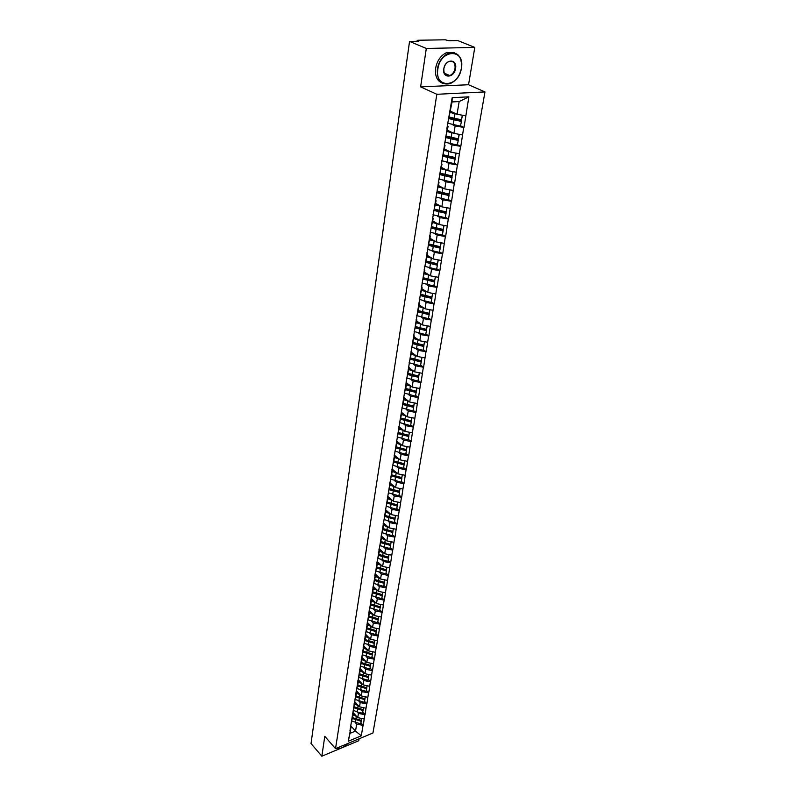 <?xml version="1.0" encoding="UTF-8"?>
<svg xmlns="http://www.w3.org/2000/svg" width="796" height="796" viewBox="0 0 796 796"><rect width="100%" height="100%" fill="white"/><g stroke="black" fill="none" stroke-linecap="round" stroke-linejoin="round"><path stroke-width="1.19" d="M474.794 47.412L426.298 48.466L420.626 86.864L468.545 84.744L474.794 47.412L457.809 40.586L448.994 40.735L445.213 39.8L417.92 40.248L417.194 40.447L418.786 41.253L409.552 41.412L311.037 743.534L321.853 756.2L358.747 740.738L359.066 738.807M468.545 84.744L484.963 91.918L372.946 733.007L335.534 748.648L436.825 94.286L484.963 91.918M450.566 111.251L457.063 114.286L459.163 101.56L468.884 96.823L452.158 97.689L446.874 128.654L448.108 126.445L447.292 126.057M468.884 96.823L464.008 127.45L460.625 125.838M452.307 124.594L455.143 125.957L464.008 127.45M463.72 127.469L460.814 146.364L457.481 144.713M449.282 143.519L452.029 144.872L460.814 146.364M460.536 146.384L457.68 164.981L454.387 163.289M446.307 162.135L448.964 163.498L457.68 164.981M457.401 165.001L454.596 183.299L451.332 181.568M443.372 180.453L445.949 181.816L454.596 183.299M454.317 183.329L451.561 201.328L448.337 199.567M440.477 198.483L442.974 199.856L451.561 201.328M451.282 201.358L448.566 219.079L445.382 217.288M437.621 216.243L440.049 217.616L448.566 219.079M448.287 219.119L445.621 236.561L442.476 234.73M434.805 233.716L437.173 235.109L445.621 236.561M445.352 236.601L442.715 253.775L439.611 251.914M432.019 250.929L434.337 252.322L442.715 253.775M442.447 253.815L439.86 270.72L436.785 268.829M429.283 267.884L431.551 269.277L439.86 270.72M439.591 270.769L437.054 287.416L434.009 285.495M426.586 284.58L428.795 285.983L437.054 287.416M436.785 287.465L434.278 303.863L431.263 301.913M423.92 301.017L426.089 302.43L434.278 303.863M434.009 303.913L431.551 320.072L428.566 318.092M421.303 317.226L423.422 318.639L431.551 320.072M431.283 320.111L428.865 336.031L425.91 334.022M418.716 333.186L420.795 334.609L428.865 336.031M428.596 336.081L426.208 351.762L423.293 349.733M416.159 348.917L418.199 350.34L426.208 351.762M425.95 351.812L423.601 367.264L420.706 365.205M413.641 364.419L415.651 365.852L423.601 367.264M423.343 367.314L421.024 382.538L418.159 380.458M411.164 379.702L413.134 381.135L421.024 382.538M420.766 382.597L418.487 397.602L415.651 395.493M408.716 394.756L410.656 396.199L418.487 397.602M418.228 397.662L415.99 412.447L413.184 410.318M406.308 409.602L408.209 411.054L415.99 412.447M415.731 412.507L413.522 427.084L410.736 424.935L411.353 421.313L410.756 424.895M403.93 424.238L405.801 425.691L413.522 427.084M413.263 427.144L411.084 441.511L408.338 439.342M401.582 438.676L403.423 440.128L411.084 441.511M410.835 441.581L408.686 455.75L405.96 453.561M399.264 452.904L401.075 454.367L408.686 455.75M408.438 455.81L406.328 469.779L403.622 467.57L404.209 464.108L403.632 467.55M396.975 466.944L398.766 468.406L406.328 469.779M406.079 469.849L403.99 483.62L401.313 481.401L401.89 477.988L401.323 481.381M394.726 480.784L396.488 482.257L403.99 483.62M403.741 483.689L401.691 497.271L399.045 495.032L399.602 491.669L399.045 495.022M392.498 494.435L394.239 495.918L401.691 497.271M401.443 497.341L399.423 510.743L396.796 508.485L397.353 505.171L396.796 508.475M390.309 507.908L392.02 509.39L399.423 510.743M399.174 510.813L397.184 524.027L394.587 521.758M388.14 521.201L389.831 522.683L397.184 524.027M396.945 524.106L394.975 537.141L392.398 534.852L392.935 531.638L392.398 534.852M386.01 534.305L387.672 535.798L394.975 537.141M394.736 537.21L392.796 550.076L390.239 547.767M383.901 547.25L385.543 548.733L392.796 550.076M392.557 550.155L390.647 562.842L388.11 560.523L388.627 557.399L388.11 560.533M381.821 560.016L383.443 561.508L390.647 562.842M390.408 562.921L388.528 575.438L386.01 573.1L386.528 570.026L386.01 573.12M379.762 572.613L381.364 574.115L388.528 575.438M388.289 575.518L386.428 587.876L383.931 585.528M377.732 585.05L379.314 586.553L386.428 587.876M386.189 587.955L384.359 600.144L381.891 597.786L382.388 594.801L381.881 597.806M375.732 597.328L377.294 598.831L384.359 600.144M384.12 600.234L382.319 612.263L379.871 609.885M373.752 609.447L375.304 610.95L382.319 612.263M382.08 612.343L380.309 624.223L377.871 621.835M371.802 621.417L373.334 622.92L380.309 624.223M380.07 624.313L378.319 636.034L375.901 633.636M369.871 633.228L371.384 634.74L378.319 636.034M378.08 636.123L376.349 647.695L373.961 645.287L374.428 642.462L373.951 645.327M367.971 644.889L369.463 646.402L376.349 647.695M376.12 647.785L374.409 659.217L372.04 656.79M366.09 656.411L367.563 657.924L374.409 659.217M374.18 659.297L372.498 670.59L370.14 668.152M364.24 667.784L365.692 669.297L372.498 670.59M372.259 670.68L370.598 681.824L368.269 679.376M362.399 679.018L363.842 680.54L370.598 681.824M370.369 681.903L368.737 692.908L366.419 690.46M360.588 690.122L362.021 691.634L368.737 692.908M368.508 692.998L366.886 703.873L364.588 701.405M358.797 701.077L360.21 702.599L366.886 703.873M366.657 703.962L365.065 714.699L362.777 712.221M353.573 710.35L357.066 711.923L358.429 713.435L365.065 714.699M364.837 714.788L363.265 725.395L360.996 722.907M355.285 722.609L356.668 724.131L363.265 725.395M363.036 725.484L361.294 735.812L348.27 741.245L351.106 726.41L350.548 725.793M447.163 128.634L349.941 730.867M447.491 130.265L453.919 133.39L455.143 125.957M448.108 126.445L445.949 136.146M453.919 133.39L462.466 134.902M444.457 148.991L450.825 152.195L452.029 144.872M444.078 147.738L445.034 145.439L444.228 145.041M445.034 145.439L442.884 155.12M450.825 152.195L459.302 153.698M441.481 167.419L447.78 170.692L448.964 163.498M441.044 166.523L442.009 164.135L441.213 163.717M442.009 164.135L439.87 173.787M447.78 170.692L456.188 172.205M438.546 185.548L444.775 188.911L445.949 181.816M438.059 185.02L439.034 182.533L438.248 182.105M439.034 182.533L436.905 192.164M444.775 188.911L453.123 190.413M435.661 203.408L441.83 206.841L442.974 199.856M435.123 203.219L436.108 200.642L435.332 200.204M436.108 200.642L433.989 210.253M441.83 206.841L450.108 208.333M432.825 220.989L438.924 224.492L440.049 217.616M432.228 221.129L433.233 218.462L432.457 218.024M433.233 218.462L431.114 228.064L442.984 230.9L443.243 230.343L431.392 227.298M438.924 224.492L447.133 225.984M430.019 238.303L436.059 241.865L437.173 235.109M429.382 238.77L430.387 236.014L429.631 235.566M430.387 236.014L428.278 245.586M436.059 241.865L444.208 243.357M427.263 255.347L433.243 258.979L434.337 252.322M426.576 256.133L427.601 253.297L426.845 252.839M427.601 253.297L425.492 262.849M433.243 258.979L441.332 260.471M424.547 272.142L430.467 275.844L431.551 269.277M423.82 273.227L424.845 270.312L424.099 269.844M424.845 270.312L422.756 279.844M430.467 275.844L438.487 277.326M421.88 288.689L427.731 292.44L428.795 285.983M421.104 290.062L422.139 287.077L421.392 286.6M422.139 287.077L420.049 296.58M427.731 292.44L435.691 293.923M419.243 304.987L425.044 308.798L426.089 302.43M418.427 306.649L419.462 303.584L418.736 303.097M419.462 303.584L417.393 313.067M425.044 308.798L432.944 310.281M416.646 321.047L422.387 324.907L423.422 318.639M415.791 322.977L416.835 319.843L416.109 319.355M416.835 319.843L414.766 329.305M422.387 324.907L430.228 326.39M414.089 336.867L419.771 340.788L420.795 334.609M413.194 339.076L414.248 335.872L413.532 335.375M414.248 335.872L412.189 345.305M419.771 340.788L427.561 342.26M411.562 352.459L417.204 356.439L418.199 350.34M410.627 354.926L411.691 351.653L410.985 351.155M411.691 351.653L409.642 361.066M417.204 356.439L424.925 357.901M409.084 367.832L414.656 371.851L415.651 365.852M408.109 370.548L409.184 367.215L408.477 366.707M409.184 367.215L407.134 376.598M414.656 371.851L422.328 373.324M406.627 382.975L412.159 387.055L413.134 381.135M405.622 385.941L406.696 382.548L406 382.03M406.696 382.548L405.741 388.478L416.228 391.214L416.776 387.941M412.159 387.055L419.771 388.518M404.666 391.901L405.741 388.478M404.219 397.91L409.691 402.03L410.656 396.199M403.174 401.114L404.259 397.662L403.562 397.134M404.259 397.662L402.229 406.995M409.691 402.03L417.253 403.492M401.831 412.636L407.263 416.805L408.209 411.054M400.756 416.069L401.851 412.557L401.164 412.03M401.851 412.557L399.821 421.86M407.263 416.805L414.766 418.258M398.806 426.626L404.865 431.362L405.801 425.691M398.378 430.815L399.473 427.243L398.796 426.706M399.473 427.243L397.463 436.526M404.865 431.362L412.308 432.815M396.498 440.934L402.497 445.72L403.423 440.128M396.03 445.352L397.134 441.72L396.458 441.183M397.134 441.72L395.124 450.974M402.497 445.72L409.89 447.163M394.219 455.053L400.169 459.879L401.075 454.367M393.721 459.68L394.826 455.999L394.159 455.461M394.826 455.999L392.826 465.232M400.169 459.879L407.512 461.322M391.98 468.973L397.871 473.849L398.766 468.406M391.443 473.809L392.547 470.078L391.891 469.531M392.547 470.078L390.557 479.282M397.871 473.849L405.164 475.282M389.761 482.704L395.602 487.62L396.488 482.257M389.194 487.749L390.299 483.968L389.652 483.411M390.299 483.968L388.319 493.142M395.602 487.62L402.846 489.052M387.572 496.246L393.363 501.201L394.239 495.918M386.975 501.49L388.09 497.659L387.443 497.102M388.09 497.659L386.11 506.813M393.363 501.201L400.557 502.634M385.423 509.609L391.164 514.604L392.02 509.39M384.786 515.042L385.901 511.171L385.264 510.614M385.901 511.171L383.941 520.295M391.164 514.604L398.298 516.037M383.294 522.803L388.985 527.828L389.831 522.683M382.627 528.415L383.752 524.504L383.115 523.937M383.752 524.504L381.791 533.599M388.985 527.828L396.08 529.25M381.194 535.808L386.836 540.872L387.672 535.798M380.498 541.608L381.622 537.648L380.986 537.081M381.622 537.648L379.672 546.713M386.836 540.872L393.881 542.295M379.125 548.653L384.717 553.747L385.543 548.733M378.399 554.623L379.523 550.623L378.896 550.046M379.523 550.623L377.583 559.668M384.717 553.747L391.712 555.16M377.075 561.319L382.627 566.453L383.443 561.508M376.319 567.468L377.453 563.429L376.836 562.852M377.453 563.429L375.513 572.443M382.627 566.453L389.572 567.866M375.065 573.826L380.558 579L381.364 574.115M374.279 580.135L375.413 576.065L374.797 575.478M375.413 576.065L373.483 585.05M380.558 579L387.463 580.403M373.075 586.174L378.518 591.368L379.314 586.553M372.259 592.642L373.394 588.533L372.787 587.945M373.394 588.533L371.473 597.488M378.518 591.368L385.383 592.771M371.105 598.363L376.508 603.587L377.294 598.831M370.259 604.99L371.404 600.841L370.797 600.254M371.404 600.841L369.493 609.776M376.508 603.587L383.324 604.99M369.165 610.403L374.528 615.646L375.304 610.95M368.299 617.179L369.444 612.99L368.837 612.403M369.444 612.99L367.533 621.895M374.528 615.646L381.294 617.039M367.245 622.283L372.568 627.556L373.334 622.92M366.359 629.198L367.503 624.989L366.906 624.392M367.503 624.989L365.603 633.865M372.568 627.556L379.294 628.949M365.354 634.014L370.628 639.317L371.384 634.74M364.439 641.078L365.583 636.83L364.996 636.233M365.583 636.83L363.692 645.675M370.628 639.317L377.314 640.7M363.603 645.715L368.717 650.929L369.463 646.402M362.548 652.8L363.702 648.521L363.115 647.924M363.702 648.521L361.812 657.347M368.717 650.929L375.354 652.302M361.842 657.237L366.827 662.391L367.563 657.924M360.678 664.371L361.832 660.063L361.245 659.466M361.832 660.063L359.951 668.859M366.827 662.391L373.423 663.764M360.031 668.56L364.966 673.715L365.692 669.297M358.837 675.804L359.991 671.466L359.414 670.859M359.991 671.466L358.12 680.232M364.966 673.715L371.523 675.088M358.25 679.744L363.125 684.898L363.842 680.54M357.006 687.097L358.17 682.729L357.593 682.122M358.17 682.729L356.3 691.465M363.125 684.898L369.642 686.261M356.489 690.779L361.304 695.943L362.021 691.634M355.215 698.241L356.369 693.853L355.802 693.236M356.369 693.853L354.509 702.56M361.304 695.943L367.782 697.306M354.737 701.694L359.513 706.848L360.21 702.599M353.434 709.256L354.588 704.838L354.031 704.221M354.588 704.838L352.747 713.524M359.513 706.848L365.941 708.211M353.016 712.47L357.742 717.634L358.429 713.435M351.673 720.131L352.837 715.684L352.28 715.077M352.837 715.684L350.996 724.34M357.742 717.634L364.13 718.987M350.578 725.614L355.523 731.096L356.668 724.131M351.106 726.41L349.981 733.385L355.523 731.096L361.294 735.812M348.27 741.245L349.981 733.385M426.298 48.466L409.552 41.412M420.626 86.864L436.825 94.286M335.534 748.648L324.788 736.31L321.853 756.2M459.163 101.56L452.068 101.948L449.063 116.853M457.063 114.286L465.69 115.798M452.158 97.689L452.068 101.948M389.403 517.231L395.035 518.196L395.483 515.47M393.493 490.336L392.955 489.888M395.562 476.605L394.955 476.108M397.642 462.685L396.965 462.138M399.741 448.566L398.985 447.959M401.851 434.238L400.995 433.561M403.96 419.701L402.995 418.955M406.079 404.945L404.975 404.109M408.189 389.96L406.925 389.025M410.288 374.747L408.806 373.662M412.358 359.265L410.617 358.031M414.348 343.514L413.064 342.618M416.139 327.385L415.542 326.977M352.787 713.365L355.514 715.206M361.304 720.32L360.697 723.902L361.424 720.35M352.379 718.499L361.145 721.275M351.852 721.057L360.697 723.902M352.369 714.519L356.767 716.569M352.529 717.614L361.285 720.39L361.732 718.48M361.285 720.39L361.613 718.45M354.489 702.57L357.275 704.44M363.095 709.604L362.488 713.206L363.215 709.634M354.12 707.773L362.926 710.549M357.504 709.256L357.066 711.923L362.488 713.206M354.101 703.754L358.538 705.793M354.26 706.878L363.085 709.654L363.533 707.704M363.085 709.654L363.414 707.674M356.13 691.535L359.066 693.535M364.906 698.749L364.289 702.38L365.026 698.779M355.872 696.918L364.747 699.694M355.315 699.515L364.289 702.38M355.862 692.848L360.329 694.888M356.021 696.002L364.896 698.779L365.354 696.789M364.896 698.779L365.235 696.769M357.862 680.451L360.867 682.51M366.737 687.764L366.12 691.425L366.856 687.794M357.653 685.923L366.578 688.699M357.076 688.55L366.12 691.425M357.643 681.814L362.14 683.854M357.802 684.998L366.727 687.774L367.205 685.754M366.727 687.774L367.075 685.724M359.663 669.287L362.697 671.336M363.006 675.326L368.717 676.67L367.971 680.331L368.717 676.67M359.454 674.799L368.439 677.575M358.857 677.456L367.971 680.331M359.444 670.64L363.981 672.68M359.603 673.864L368.588 676.64L369.065 674.57M368.588 676.64L368.936 674.54M361.483 657.984L364.548 660.033M364.13 663.854L370.598 665.406L369.851 669.098L370.598 665.406M361.275 663.526L370.319 666.312M360.658 666.212L369.851 669.098M361.275 659.337L365.842 661.367M361.424 662.58L370.468 665.366L370.956 663.247M370.468 665.366L370.827 663.227M339.574 748.399L336.39 748.3M336.589 748.21C338.827 748.917 341.544 748.26 344.728 746.24L348.16 743.374M461.391 68.207C465.322 48.337 440.467 48.815 437.86 69.003C434.337 89.013 458.814 87.819 461.391 68.207M437.332 68.914C438.865 61.232 442.586 56.009 448.486 53.242C457.74 51.442 462.058 56.387 461.441 68.098C459.799 75.889 455.979 81.083 449.969 83.689C441.074 85.301 436.865 80.376 437.332 68.914M455.571 68.406C454.277 78.287 441.999 78.794 443.81 68.804C445.103 58.785 457.481 58.446 455.571 68.406M443.87 68.695C443.631 74.038 445.591 76.326 449.77 75.56C452.536 74.326 454.297 71.919 455.053 68.317C455.322 62.914 453.332 60.615 449.083 61.431C446.327 62.695 444.586 65.113 443.87 68.695M442.317 83.152C437.064 80.983 434.835 75.988 435.641 68.177C437.163 60.506 440.875 55.292 446.775 52.526L454.586 52.834M449.402 75.401L448.596 75.829M363.334 646.541L366.419 648.581M365.523 652.272L372.498 654.013L371.742 657.725L372.498 654.013M363.115 652.123L372.22 654.899M362.488 654.829L371.742 657.725M363.115 647.874L367.722 649.914M363.275 651.168L372.379 653.944L372.876 651.785M372.379 653.944L372.737 651.765M365.205 634.949L368.319 636.989M367.036 640.571L374.428 642.462M364.986 640.571L374.15 643.347M364.339 643.307L373.672 646.213M365.225 636.462L369.633 638.312M365.135 639.606L374.309 642.382L374.807 640.183M374.309 642.382L374.677 640.153M367.095 623.218L370.24 625.248M368.628 628.731L376.379 630.77L375.613 634.551L376.379 630.77M366.876 628.87L376.1 631.656M366.21 631.646L375.613 634.551M367.483 624.969L371.563 626.561M367.036 627.895L376.259 630.671L376.777 628.432M376.259 630.671L376.637 628.402M369.016 611.328L372.19 613.368M370.289 616.751L378.359 618.94L377.583 622.741L378.359 618.94M368.787 617.029L378.07 619.805M368.1 619.825L377.583 622.741M369.424 613.089L373.523 614.661M368.946 616.034L378.239 618.81L378.757 616.522M378.239 618.81L378.627 616.492M370.956 599.298L374.16 601.318M371.991 604.632L380.359 606.94L379.583 610.781L380.359 606.94M370.727 605.03L380.08 607.806M370.021 607.855L379.583 610.781M371.374 601.04L375.503 602.612M370.896 604.025L380.249 606.801L380.777 604.462M380.249 606.801L380.637 604.433M372.926 587.1L376.16 589.12M373.742 592.353L382.388 594.801M372.697 592.881L382.11 595.657M371.961 595.726L381.602 598.672M373.344 588.831L377.513 590.413M372.856 591.856L382.279 594.632L382.816 592.254M382.279 594.632L382.677 592.224M374.916 574.752L378.19 576.762M375.533 579.926L384.438 582.493L383.652 586.393L384.438 582.493M374.687 580.563L384.16 583.339M373.931 583.448L383.652 586.393M375.344 576.463L379.543 578.045M374.846 579.538L384.329 582.304L384.876 579.876M384.329 582.304L384.747 579.846M376.936 562.245L380.239 564.245M377.364 567.329L386.528 570.026M376.697 568.095L386.239 570.871M375.921 571.011L385.722 573.966M377.374 563.946L381.612 565.518M376.866 567.05L386.418 569.817L386.975 567.339M386.418 569.817L386.836 567.309M378.976 549.568L382.319 551.568M379.234 554.583L388.627 557.399M378.747 555.459L388.349 558.235M377.941 558.404L387.831 561.369M379.423 551.25L383.702 552.822M378.916 554.404L388.528 557.17L389.095 554.633M388.528 557.17L388.955 554.603M381.045 536.723L384.428 538.713M381.145 541.668L390.766 544.603L389.96 548.603L390.766 544.603M380.816 542.653L390.488 545.429M379.981 545.628L389.96 548.603M381.503 538.394L385.821 539.967M380.986 541.578L390.667 544.355L391.244 541.768M390.667 544.355L391.105 541.738M383.145 523.708L386.567 525.688M393.423 528.723L392.836 531.36L383.085 528.594L392.935 531.638M382.906 529.678L392.657 532.444M382.05 532.683L392.12 535.668M383.612 525.36L387.96 526.932M392.836 531.36L393.284 528.693M385.274 510.515L388.727 512.495M385.214 515.46L395.124 518.495L394.309 522.564L395.124 518.495M385.025 516.524L394.846 519.3M384.14 519.569L394.309 522.564M385.742 512.156L390.139 513.718M395.035 518.196L395.632 515.5M385.214 515.43L389.005 516.863L389.533 513.589M388.08 497.709L390.926 499.112M387.363 502.147L397.353 505.171M387.164 503.191L397.075 505.967M386.269 506.276L396.517 509.271M387.911 498.774L392.348 500.326M387.373 502.087L397.264 504.853L397.861 502.097M397.264 504.853L397.721 502.067M390.269 484.157L393.144 485.55M389.543 488.644L399.602 491.669M389.334 489.679L399.323 492.455M388.418 492.804L398.766 495.808M390.1 485.202L394.577 486.764M389.562 488.565L399.512 491.321L400.129 488.515M399.512 491.321L399.99 488.485M392.498 470.406L395.403 471.809M391.761 474.963L401.89 477.988M391.532 475.978L401.612 478.764M390.597 479.142L401.045 482.157M392.329 471.451L396.846 473.003M391.771 474.854L401.801 477.61L402.428 474.744M401.801 477.61L402.288 474.715M394.746 456.476L397.692 457.869M394 461.103L404.209 464.108M393.761 462.088L403.93 464.874M392.736 465.252L403.353 468.317M394.577 457.501L399.154 459.053M394.02 460.964L404.129 463.71L404.766 460.785M404.129 463.71L404.617 460.755M397.035 442.357L400.02 443.74M396.269 447.044L406.557 450.038L405.701 454.287L406.557 450.038M396.02 448.009L406.278 450.795M394.856 451.133L405.701 454.287M396.866 443.362L401.483 444.914M396.299 446.874L406.477 449.611L407.124 446.626M406.477 449.611L406.985 446.596M399.343 428.029L402.368 429.412M398.577 432.785L408.935 435.78L408.069 440.059L408.935 435.78M398.308 433.72L408.666 436.516M397.144 436.914L408.069 440.059M399.184 429.024L403.851 430.566M398.607 432.586L408.865 435.322L409.522 432.268M408.865 435.322L409.373 432.238M401.691 413.502L404.756 414.885M400.915 418.328L411.353 421.313M400.637 419.243L411.084 422.039M399.473 422.497L410.477 425.631M401.532 414.487L406.249 416.029M400.955 418.089L411.283 420.825L411.95 417.711M411.283 420.825L411.811 417.681M404.079 398.776L407.184 400.149M403.264 403.652L413.801 406.637L412.925 411.005L413.801 406.637M402.985 404.557L413.532 407.363M401.831 407.87L412.925 411.005M403.92 399.741L408.686 401.274M403.333 403.403L413.731 406.129L414.418 402.945M413.731 406.129L414.268 402.915M406.487 383.831L409.642 385.194M405.652 388.766L416.288 391.761L415.403 396.159L416.288 391.761M405.373 389.662L416.019 392.468M404.229 393.045L415.403 396.159M406.338 384.776L411.154 386.309M416.228 391.214L416.925 387.97M408.945 368.677L412.139 370.04M408.069 373.662L418.805 376.657L417.91 381.105L418.805 376.657M407.791 374.548L418.537 377.354M406.656 378L417.91 381.105M408.796 369.603L413.661 371.135M408.169 373.364L418.746 376.09L419.462 372.767M418.746 376.09L419.303 372.747M411.433 353.305L414.676 354.658M410.517 358.349L421.363 361.344L420.457 365.832L421.363 361.344M410.238 359.215L421.094 362.031M409.114 362.737L420.457 365.832M411.283 354.21L416.209 355.732M410.627 358.011L421.313 360.747L422.029 357.354M421.313 360.747L421.88 357.324M413.95 337.703L417.243 339.046M413.005 342.807L423.96 345.812L423.044 350.34L423.96 345.812M412.726 343.653L423.691 346.479M411.612 347.255L423.044 350.34M413.811 338.599L418.795 340.111M413.124 342.439L423.91 345.175L424.646 341.713M423.91 345.175L424.487 341.683M416.507 321.863L419.86 323.206M415.522 327.037L426.596 330.041L425.671 334.609L426.596 330.041M415.243 327.872L426.328 330.698M414.149 331.534L425.671 334.609M416.368 322.748L421.412 324.261M415.651 326.639L426.547 329.375L427.293 325.833M426.547 329.375L427.144 325.803M419.104 305.803L422.507 307.137M418.079 311.027L429.263 314.042L428.338 318.659L429.263 314.042M417.8 311.853L428.994 314.679M416.716 315.594L428.338 318.659M418.965 306.659L424.079 308.171M418.218 310.599L429.223 313.335L429.979 309.724M429.223 313.335L429.83 309.694M421.741 289.495L425.203 290.819M420.666 294.779L431.979 297.803L431.034 302.46L431.979 297.803M420.387 295.585L431.711 298.42M419.333 299.415L431.034 302.46M421.611 290.331L426.785 291.834M420.825 294.321L431.939 297.057L432.716 293.366M431.939 297.057L432.556 293.336M424.417 272.938L427.94 274.262M423.293 278.292L434.725 281.316L433.78 286.023L434.725 281.316M423.014 279.088L434.467 281.923M421.98 282.988L433.78 286.023M424.288 273.764L429.541 275.257M423.462 277.804L434.696 280.54L435.482 276.769M434.696 280.54L435.332 276.739M427.134 256.143L430.726 257.446M425.96 261.556L437.521 264.58L436.566 269.337L437.521 264.58M425.681 262.322L437.263 265.177M424.666 266.312L436.566 269.337M427.004 256.939L432.327 258.431M426.139 261.028L437.492 263.765L438.298 259.914M437.492 263.765L438.138 259.884M429.9 239.079L433.551 240.382M428.656 244.561L440.357 247.586L439.392 252.392L440.357 247.586M428.377 245.317L440.098 248.163M427.402 249.387L439.392 252.392M429.77 239.855L435.173 241.337M428.855 243.994L440.337 246.74L441.153 242.8M440.337 246.74L440.994 242.77M432.696 221.756L436.417 223.049M430.168 232.203L442.268 235.188L443.243 230.343M442.268 235.188L442.984 230.9M432.576 222.512L438.059 223.994M431.611 226.701L443.223 229.447L444.059 225.427M443.223 229.447L443.899 225.397M435.541 204.164L439.342 205.458M434.168 209.776L446.168 212.821L445.183 217.716L446.168 212.821M433.691 210.393L445.909 213.358M432.984 214.741L445.183 217.716M435.422 204.89L440.984 206.373M434.407 209.139L446.148 211.885L447.004 207.776M446.148 211.885L446.845 207.746M438.427 186.294L442.317 187.577M436.984 191.965L449.133 195.02L448.138 199.965L449.133 195.02M436.556 192.602L448.884 195.547M435.85 197.02L448.138 199.965M438.317 187L443.969 188.473M437.243 191.299L449.133 194.045L449.999 189.846M449.133 194.045L449.84 189.816M441.362 168.145L445.332 169.419M439.7 173.807L452.148 176.951L451.153 181.946L452.148 176.951M439.472 174.533L451.899 177.448M438.745 179.02L451.153 181.946M441.253 168.832L447.014 170.294M440.118 173.18L452.158 175.936L453.043 171.637M452.158 175.936L452.874 171.608M444.347 149.708L448.417 150.981M442.556 155.419L455.222 158.583L454.208 163.638L455.222 158.583M442.437 156.165L454.964 159.071M441.7 160.722L454.208 163.638M444.238 150.364L450.098 151.827M443.034 154.772L455.222 157.528L456.128 153.14M455.222 157.528L455.959 153.111M447.372 130.972L451.541 132.236M445.561 136.793L458.337 139.927L457.312 145.031L458.337 139.927M445.442 137.509L458.088 140.394M444.695 142.146L457.312 145.031M447.272 131.599L453.242 133.061M445.979 136.056L458.347 138.822L459.272 134.335M458.347 138.822L459.103 134.305M450.446 111.938L454.735 113.201M448.616 117.868L461.501 120.972L460.466 126.126L461.501 120.972M448.506 118.554L461.252 121.42M447.74 123.261L460.466 126.126M450.357 112.544L456.446 113.997M448.755 116.962L461.521 119.818L462.456 115.231M461.521 119.818L462.287 115.201M417.582 40.745L417.502 41.273M355.315 722.619L355.742 719.992M355.892 719.096L356.319 716.46M357.653 708.36L358.091 705.684M358.837 701.087L359.285 698.4M359.434 697.485L359.872 694.779M360.638 690.132L361.076 687.406M361.235 686.48L361.683 683.744M362.449 679.038L362.906 676.272M363.056 675.336L363.513 672.57M364.289 667.794L364.747 665.008M364.906 664.063L365.364 661.257M366.15 656.421L366.618 653.596M366.767 652.64L367.235 649.795M368.041 644.909L368.508 642.044M368.667 641.069L369.135 638.193M369.951 633.248L370.419 630.342M370.578 629.357L371.055 626.452M371.881 621.427L372.359 618.492M372.528 617.497L373.006 614.552M373.841 609.467L374.329 606.492M374.488 605.487L374.976 602.492M375.821 597.348L376.319 594.333M376.488 593.318L376.976 590.284M377.831 585.08L378.329 582.025M378.498 580.99L379.005 577.926M379.871 572.642L380.379 569.548M380.548 568.503L381.055 565.389M381.931 560.046L382.448 556.902M382.617 555.847L383.135 552.693M384.02 547.28L384.538 544.096M384.717 543.021L385.244 539.837M386.14 534.335L386.667 531.121M386.846 530.027L387.373 526.793M388.289 521.231L388.816 517.967M390.458 507.947L391.005 504.634M391.184 503.52L391.731 500.196M392.667 494.475L393.214 491.122M393.403 489.988L393.95 486.625M394.906 480.824L395.453 477.421M395.642 476.277L396.209 472.864M397.164 466.983L397.731 463.541M397.92 462.367L398.488 458.914M399.463 452.954L400.04 449.461M400.229 448.277L400.806 444.765M401.791 438.725L402.378 435.183M402.567 433.979L403.154 430.417M404.159 424.288L404.746 420.696M404.945 419.482L405.532 415.87M406.547 409.661L407.144 406.01M407.353 404.786L407.95 401.124M408.985 394.816L409.582 391.115M409.791 389.871L410.398 386.16M411.442 379.762L412.059 376.01M412.268 374.737L412.885 370.976M413.95 364.488L414.567 360.678M414.786 359.394L415.403 355.573M416.487 348.986L417.114 345.126M417.333 343.822L417.97 339.942M419.054 333.265L419.701 329.345M419.92 328.022L420.567 324.081M421.671 317.305L422.318 313.325M422.547 311.982L423.193 307.992M424.328 301.107L424.984 297.067M425.203 295.704L425.87 291.654M427.014 284.67L427.681 280.57M427.91 279.187L428.586 275.068M429.75 267.973L430.427 263.824M430.656 262.411L431.342 258.232M432.517 251.029L433.213 246.81M433.442 245.387L434.138 241.138M435.342 233.825L436.039 229.546M436.278 228.094L436.984 223.785M438.198 216.353L438.914 212.005M439.153 210.532L439.87 206.154M441.103 198.612L441.83 194.194M442.069 192.692L442.805 188.254M444.059 180.593L444.785 176.095M445.034 174.573L445.78 170.065M447.053 162.284L447.8 157.717M448.048 156.175L448.805 151.588M450.098 143.678L450.854 139.041M451.113 137.469L451.879 132.813M453.193 124.773L453.959 120.067M454.227 118.465L455.004 113.728M417.074 41.283L417.194 40.447M449.77 75.56L444.347 73.192M446.775 52.526L448.486 53.242"/></g></svg>
